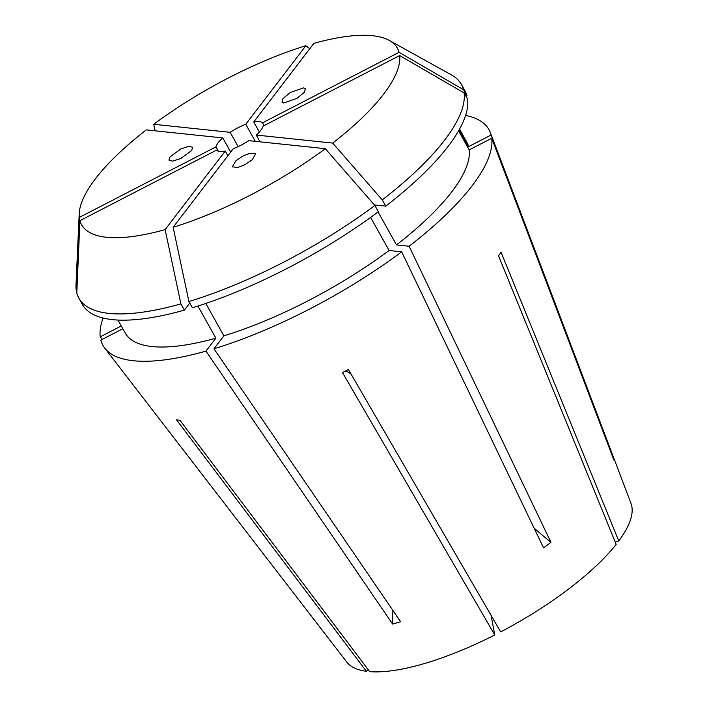 <?xml version="1.0" encoding="UTF-8"?>
<svg xmlns="http://www.w3.org/2000/svg" width="707" height="707" viewBox="0 0 707 707"><rect width="100%" height="100%" fill="white"/><g stroke="black" fill="none" stroke-linecap="round" stroke-linejoin="round"><path stroke-width="1.06" d="M283.71 102.983L281.996 102.232L282.977 98.573L290.409 92.458L303.657 87.862L305.371 88.614L304.39 92.272L296.958 98.397L283.71 102.983M243.173 155.947L250.048 153.251L255.713 153.808L252.134 159.87L244.834 164.731L237.967 167.426L232.303 166.87L235.873 160.807L243.173 155.947M191.624 150.538L180.833 158.456L172.561 161.161L168.92 160.082L170.016 156.874L180.798 148.956L189.069 146.252L192.711 147.321L191.624 150.538M465.604 115.427A221.105 69.427 150.8 0 1 490.366 132.616L630.998 503.402A162.919 51.151 150.8 0 1 618.775 540.979L501.104 252.337L498.497 255.74L616.168 544.381A162.919 51.151 150.8 0 1 500.689 631.899L348.401 369.496L342.48 372.554L494.767 634.957A162.919 51.151 150.8 0 1 424.377 663.564A162.919 51.151 150.8 0 1 369.69 671.65L179.905 420.25L176.591 419.896L366.376 671.305A162.919 51.151 150.8 0 1 346.881 662.194L104.76 348.127A221.105 69.427 150.8 0 1 100.845 340.102L122.824 328.746M197.916 306.06L215.874 338.176L205.958 351.132L392.615 624.069L400.622 621.727L213.965 348.781A221.105 69.427 150.8 0 0 401.709 251.842L543.568 547.907L550.956 542.313L409.097 246.239A221.105 69.427 150.8 0 0 491.736 138.263L613.879 460.098L613.261 456.846L491.126 135.01A221.105 69.427 150.8 0 0 490.366 132.616M205.958 351.132A221.105 69.427 150.8 0 1 104.76 348.127M121.277 325.98L100.235 336.85L102.197 339.404M100.235 336.85A221.105 69.427 150.8 0 1 103.089 318.035M259.372 131.988L253.751 121.931A26.804 8.413 -29.2 0 1 262.474 122.841L264.02 125.616M260.017 141.833L256.226 135.055A26.804 8.413 -29.2 0 0 263.084 126.093L399.685 55.561A180.895 56.799 150.8 0 1 332.705 143.088L382.266 199.904L385.757 206.152L374.401 204.959M173.135 227.265L233.257 148.7A26.804 8.413 -29.2 0 0 248.837 140.658L325.317 148.682A180.895 56.799 150.8 0 1 173.135 227.265L188.91 301.527L192.401 307.784A219.099 68.791 150.8 0 0 378.369 211.755L374.878 205.507A219.099 68.791 150.8 0 1 188.91 301.527M345.396 371.051A234.503 23.269 -117.3 0 1 351.202 374.33M494.767 634.957L491.056 615.293M256.226 135.055L332.705 143.088M262.474 122.841L399.075 52.309L463.5 89.701L467 95.949L466.063 96.426M253.751 121.931L313.873 43.366A180.895 56.799 150.8 0 1 389.212 40.396A180.895 56.799 150.8 0 1 399.075 52.309M230.164 132.324L153.693 124.291A180.895 56.799 150.8 0 1 305.875 45.716L245.744 124.273A26.804 8.413 -29.2 0 0 230.164 132.324L238.162 146.623M215.918 146.879L79.317 217.42A180.895 56.799 150.8 0 1 79.211 213.655A180.895 56.799 150.8 0 1 146.296 129.894L222.776 137.918A26.804 8.413 -29.2 0 0 215.918 146.879L218.295 151.13M225.259 151.051L165.129 229.616A180.895 56.799 150.8 0 1 79.926 220.672L216.536 150.131A26.804 8.413 -29.2 0 0 225.259 151.051L227.875 155.734M230.685 152.067L222.776 137.918M255.28 141.338L245.744 124.273M459.532 129.16L466.77 142.107A195.645 61.429 150.8 0 1 468.6 146.641L491.126 135.01M458.578 130.848L469.218 149.893L491.736 138.263M469.218 149.893A195.645 61.429 150.8 0 1 396.486 244.914L409.097 246.239M459.179 129.788L468.6 146.641M378.077 211.967L396.486 244.914M389.212 40.396L451.473 74.933A219.099 68.791 150.8 0 1 461.397 84.433L464.897 90.682A219.099 68.791 150.8 0 1 467 95.949M399.685 55.561L464.119 92.953L467.61 99.201A219.099 68.791 150.8 0 1 385.757 206.152M461.397 84.433A219.099 68.791 150.8 0 1 463.5 89.701M464.119 92.953A219.099 68.791 150.8 0 1 382.266 199.904M215.874 338.176A195.645 61.429 150.8 0 1 125.201 332.997L117.963 320.05M165.129 229.616L180.904 303.877L184.394 310.126A219.099 68.791 150.8 0 1 82.383 304.461L78.892 298.213A219.099 68.791 150.8 0 1 76.789 292.945L79.926 220.672M184.394 310.126L189.785 303.091M180.904 303.877A219.099 68.791 150.8 0 1 78.892 298.213M79.317 217.42L76.179 289.693L76.877 290.948M76.179 289.693A219.099 68.791 150.8 0 1 76.002 284.78L79.211 213.655M370.609 217.429L389.097 250.517L401.709 251.842M389.097 250.517A195.645 61.429 150.8 0 1 223.872 335.834L213.965 348.781M205.781 303.462L223.872 335.834M325.317 148.682L374.878 205.507M153.693 124.291L155.133 130.822M309.763 48.739L305.875 45.716M366.376 671.305L368.32 669.829M615.205 542.022L618.775 540.979M392.783 610.265A335.012 186.957 -106.3 0 1 392.615 624.069M534.059 528.058A335.012 129.372 -127.2 0 0 550.956 542.313M612.607 456.749A335.012 316.321 169.3 0 0 613.261 456.846"/></g></svg>
